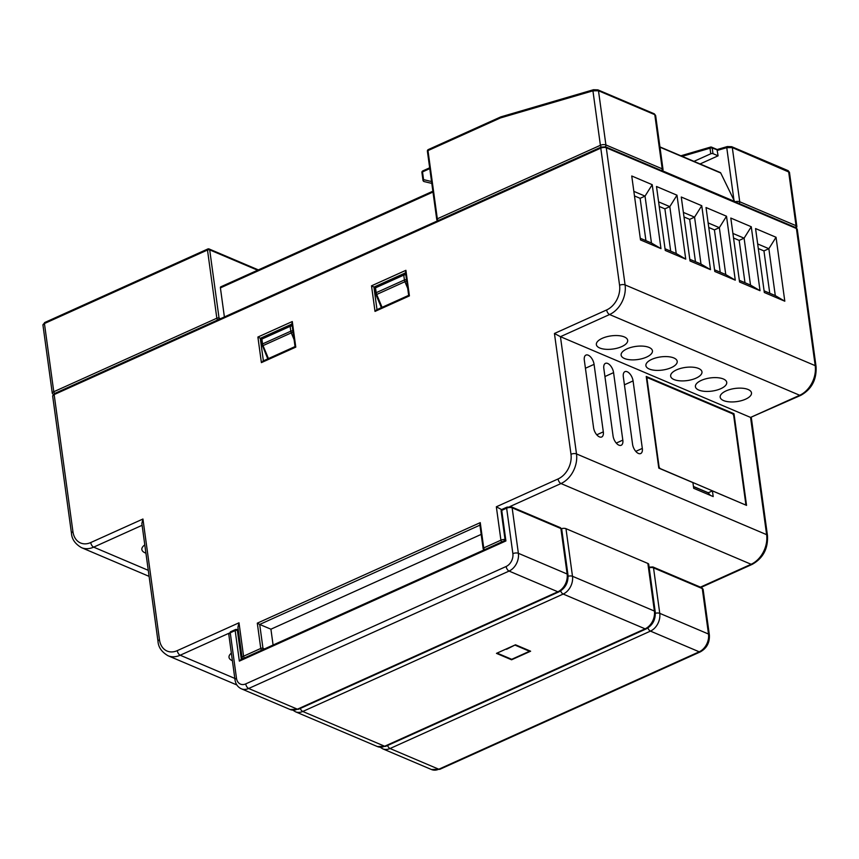 <?xml version="1.0" encoding="UTF-8"?>
<svg xmlns="http://www.w3.org/2000/svg" width="859" height="859" viewBox="0 0 859 859"><rect width="100%" height="100%" fill="white"/><g stroke="black" fill="none" stroke-linecap="round" stroke-linejoin="round"><path stroke-width="1.29" d="M224.392 316.95L220.409 287.883A1.578 0.827 -114.3 0 1 220.742 286.852L432.872 191.213M375.061 287.593L371.517 285.822L405.91 270.317L409.41 295.893L408.97 295.442L409.41 295.893L375.018 311.398L377.026 309.841M261.437 338.822L257.893 337.05L292.285 321.545L295.786 347.122L295.346 346.671L295.786 347.122L261.394 362.627L263.402 361.07M496.47 653.366L511.577 659.787L530.626 651.208L515.507 644.787L496.47 653.366M511.502 659.218L511.577 659.787M479.923 525.15L259.697 624.439L270.918 629.196L481.19 534.395M270.918 629.196L273.087 645.034M231.35 653.151A15.806 6.636 172.2 0 0 229.009 657.328A15.806 6.636 172.2 0 0 232.381 660.721A15.806 6.636 172.2 0 0 232.392 660.721M561.496 528.661A3.951 1.654 -7.8 0 1 565.974 528.672L647.869 563.45A3.951 1.654 -7.8 0 1 648.717 564.299L655.234 611.909A3.951 1.654 -7.8 0 0 654.397 611.06L647.869 563.45M405.856 272.711L405.91 270.317M292.232 323.94L292.285 321.545M264.443 648.932L262.972 648.309L259.697 624.439L257.303 623.162L480.256 522.637L483.724 547.935L500.915 540.182A3.951 1.654 -7.8 0 1 505.038 539.516M480.192 525.032L480.256 522.637M693.471 486.613L708.117 492.83L710.414 495.396M692.923 482.618L693.696 488.299L713.195 496.577L712.422 490.897L746.546 505.382L733.994 413.727L646.236 376.467L658.799 468.123L692.923 482.618M708.117 492.83L712.422 490.897M732.952 414.199L733.994 413.727M642.317 448.409L633.072 380.913A7.903 4.134 65.7 0 0 624.955 371.646A7.903 4.134 65.7 0 0 623.323 376.779L632.568 444.275A7.903 4.134 65.7 0 0 640.696 453.541A7.903 4.134 65.7 0 0 642.317 448.409L635.767 451.372M622.818 440.13L613.573 372.634A7.903 4.134 65.7 0 0 605.455 363.357A7.903 4.134 65.7 0 0 603.823 368.49L613.068 435.996A7.903 4.134 65.7 0 0 621.197 445.263A7.903 4.134 65.7 0 0 622.818 440.13L616.268 443.083M603.319 431.852L594.074 364.356A7.903 4.134 65.7 0 0 585.956 355.078A7.903 4.134 65.7 0 0 584.324 360.211L593.569 427.707A7.903 4.134 65.7 0 0 601.697 436.984A7.903 4.134 65.7 0 0 603.319 431.852L596.769 434.804M660.979 248.627L640.503 239.929L631.741 175.988L652.217 184.685L660.979 248.627L651.466 243.011L645.034 196.12L652.217 184.685M685.74 259.139L665.263 250.452L656.501 186.5L676.978 195.197L685.74 259.139L676.226 253.523L669.805 206.632L676.978 195.197M710.5 269.662L690.024 260.964L681.273 197.022L701.749 205.709L710.5 269.662L700.987 264.046L694.566 217.144L701.749 205.709M735.272 280.174L714.795 271.487L706.034 207.534L726.51 216.232L735.272 280.174L725.758 274.558L719.337 227.667L726.51 216.232M760.032 290.696L739.556 281.999L730.805 218.057L751.271 226.744L760.032 290.696L750.519 285.081L744.098 238.179L751.271 226.744M784.804 301.208L775.29 295.593L768.859 248.702L776.042 237.267L784.804 301.208L764.327 292.511L755.566 228.569L776.042 237.267M764.091 290.836L775.29 295.593M739.331 280.324L750.519 285.081M714.57 269.812L725.758 274.558M689.798 259.289L700.987 264.046M665.038 248.777L676.226 253.523M640.266 238.254L651.466 243.011M645.925 240.66L640.127 198.332L645.034 196.12L633.845 191.364M670.686 251.172L664.887 208.844L669.805 206.632L658.606 201.876M695.457 261.694L689.659 219.367L694.566 217.144L683.377 212.398M720.218 272.206L714.42 229.879L719.337 227.667L708.138 222.91M744.978 282.729L739.18 240.402L744.098 238.179L732.91 233.433M769.75 293.241L763.952 250.914L768.859 248.702L757.67 243.945M664.887 208.844L659.24 206.45M640.127 198.332L634.468 195.927M763.952 250.914L758.293 248.519M714.42 229.879L708.772 227.485M739.18 240.402L733.532 237.997M689.659 219.367L684 216.962M501.871 541.889A1.578 0.827 -114.3 0 1 500.915 540.182L496.341 506.789L558.071 478.957A19.757 14.657 -67 0 0 570.988 454.271A3.951 1.654 -7.8 0 1 576.496 453.917L560.444 336.685L750.562 417.42L799.697 395.269A23.708 17.588 -67 0 0 815.202 365.644L796.422 228.515A1.578 1.17 -67 0 0 795.81 227.624L797.27 229.374A3.951 1.654 172.2 0 0 796.422 228.515L606.293 147.78L625.084 284.909A23.708 17.588 113 0 1 609.579 314.534L560.444 336.685L554.442 333.485L606.647 309.949A19.757 14.657 -67 0 0 619.575 285.263L600.785 148.135A1.578 0.827 -114.3 0 1 601.117 147.104L54.482 393.551A1.578 0.827 -114.3 0 0 54.16 394.582A3.951 1.654 172.2 0 0 52.678 396.149L54.482 393.551M496.341 506.789L502.332 509.988M159.484 639.805A3.951 1.654 -7.8 0 0 158.002 641.372L141.864 523.485L142.938 519.019L159.484 639.805A19.757 14.657 -67 0 0 177.276 650.639L238.995 622.807L243.569 656.201L260.771 648.448L257.303 623.162M244.525 657.919A1.578 0.827 -114.3 0 1 243.569 656.201A3.951 1.654 -7.8 0 0 242.098 657.779L237.922 627.285L238.995 622.807M700.429 587.137L751.12 564.277A23.708 17.588 -67 0 0 766.625 534.663L750.562 417.42L800.835 395.323C811.712 389.17 816.791 379.56 816.05 366.492L797.27 229.374M144.795 544.896A15.806 6.636 172.2 0 0 141.853 549.513A15.806 6.636 172.2 0 0 145.235 552.906A15.806 6.636 172.2 0 0 145.923 553.175M674.025 379.549A15.806 6.636 172.2 0 0 691.892 379.624A15.806 6.636 172.2 0 0 701.964 371.861A15.806 6.636 172.2 0 0 698.592 368.468A15.806 6.636 172.2 0 0 680.725 368.382A15.806 6.636 172.2 0 0 670.654 376.156A15.806 6.636 172.2 0 0 674.025 379.549M698.796 390.061A15.806 6.636 172.2 0 0 716.664 390.147A15.806 6.636 172.2 0 0 726.735 382.384A15.806 6.636 172.2 0 0 723.364 378.98A15.806 6.636 172.2 0 0 705.486 378.905A15.806 6.636 172.2 0 0 695.414 386.668A15.806 6.636 172.2 0 0 698.796 390.061M649.264 369.026A15.806 6.636 172.2 0 0 667.132 369.112A15.806 6.636 172.2 0 0 677.203 361.349A15.806 6.636 172.2 0 0 673.832 357.956A15.806 6.636 172.2 0 0 655.965 357.87A15.806 6.636 172.2 0 0 645.893 365.633A15.806 6.636 172.2 0 0 649.264 369.026M624.493 358.514A15.806 6.636 172.2 0 0 642.371 358.59A15.806 6.636 172.2 0 0 652.443 350.826A15.806 6.636 172.2 0 0 649.06 347.433A15.806 6.636 172.2 0 0 631.193 347.358A15.806 6.636 172.2 0 0 621.121 355.121A15.806 6.636 172.2 0 0 624.493 358.514M599.732 347.992A15.806 6.636 172.2 0 0 617.6 348.078A15.806 6.636 172.2 0 0 627.671 340.314A15.806 6.636 172.2 0 0 624.3 336.921A15.806 6.636 172.2 0 0 606.433 336.835A15.806 6.636 172.2 0 0 596.361 344.599A15.806 6.636 172.2 0 0 599.732 347.992M723.557 400.573A15.806 6.636 172.2 0 0 741.424 400.659A15.806 6.636 172.2 0 0 751.496 392.896A15.806 6.636 172.2 0 0 748.125 389.503A15.806 6.636 172.2 0 0 730.257 389.417A15.806 6.636 172.2 0 0 720.186 397.18A15.806 6.636 172.2 0 0 723.557 400.573M700.064 163.951L718.092 155.823L712.981 153.654A1.578 0.666 172.2 0 0 710.769 153.793L693.965 161.363M659.937 146.91L720.261 172.53A1.578 1.17 113 0 1 720.744 173.013L734.81 201.886M718.092 155.823L717.04 149.724L712.208 148.059L712.981 153.654M598.487 90.764L592.935 90.839A1.578 0.902 -106.3 0 1 593.472 89.733L597.875 89.862A1.578 1.17 -67 0 1 598.487 90.764L605.906 144.946L662.214 168.847L654.794 114.676L598.487 90.764M727.702 146.599A1.578 0.902 73.7 0 0 727.294 146.567L731.696 146.696A1.578 1.17 113 0 1 732.308 147.598L739.728 201.768L796.035 225.681A3.951 1.654 -7.8 0 1 796.873 226.529L789.453 172.305L732.308 147.598L726.757 147.662L717.351 150.422M655.632 115.482L654.794 114.676A1.578 1.17 -67 0 0 654.182 113.775L655.632 115.482L663.051 169.695A3.951 1.654 -7.8 0 0 662.214 168.847A1.578 1.17 -67 0 1 661.537 170.597M717.168 149.53L727.294 146.567A1.578 0.902 73.7 0 0 726.757 147.662L733.93 199.986M710.769 153.793L710.006 148.199A1.578 0.902 -106.3 0 1 710.533 147.093A1.578 0.902 -106.3 0 1 710.951 147.136A1.578 1.17 -67 0 1 711.596 147.157L717.19 149.53M500.378 117.962L427.986 150.604L437.328 218.809L600.398 145.289L592.935 90.839L500.378 117.962L501.237 116.921M428.308 149.573A1.578 1.578 0 0 0 427.395 151.227A1.578 0.666 172.2 0 1 427.986 150.604A1.578 0.827 -114.3 0 1 428.308 149.573L500.776 116.899L593.472 89.733M429.779 168.632L422.51 171.907L423.573 179.638A1.578 1.052 103.4 0 0 424.067 181.56L423.927 181.507A1.578 1.17 -67 0 0 424.067 181.56L431.809 183.397M502.504 509.387A1.578 0.827 65.7 0 0 502.053 509.366A1.578 0.827 65.7 0 0 501.731 510.396L505.908 540.945L239.35 661.119L241.368 659.562M506.456 648.867L497.586 652.872M497.651 653.334L511.717 659.304L529.52 651.272L529.445 650.703M515.4 644.841L506.52 649.307M515.464 645.302L529.52 651.272M693.449 486.473L708.278 492.765M744.721 504.48A1.976 1.031 65.7 0 0 745.29 504.501A1.976 1.031 65.7 0 0 745.698 503.224L733.747 415.971A1.976 1.031 65.7 0 0 732.287 413.673L648.04 377.906A1.976 1.031 65.7 0 0 647.471 377.874A1.976 1.031 65.7 0 0 647.063 379.163L659.014 466.416A1.976 1.031 65.7 0 0 660.485 468.703L744.57 504.544M432.99 192.04L220.409 287.883M405.577 272.829L373.912 287.11L377.004 309.627M291.953 324.058L260.288 338.339L263.38 360.855M238.168 629.089L236.987 629.626M228.934 633.255L180.197 655.224L234.818 678.427M701.062 587.406L752.259 564.331A3.951 2.062 65.7 0 1 751.12 564.277L560.991 483.542L509.859 506.595M375.018 311.398L371.517 285.822M261.394 362.627L257.893 337.05M261.716 650.156A1.578 0.827 -114.3 0 1 260.771 648.448A1.578 0.666 172.2 0 1 262.972 648.309A1.578 1.17 113 0 1 262.553 649.78M479.827 524.43L483.134 548.557A1.578 1.578 0 0 0 484.079 549.803A1.578 1.17 -67 0 1 483.467 548.901A1.578 0.666 -7.8 0 1 483.134 548.557A1.578 0.666 -7.8 0 1 483.724 547.935A1.578 0.827 -114.3 0 0 484.669 549.642M601.117 147.104L605.681 146.878A1.578 1.17 -67 0 1 606.293 147.78A3.951 1.654 172.2 0 0 600.785 148.135L54.16 394.582L72.94 531.71A19.757 14.657 -67 0 0 90.732 542.555L142.938 519.019M624.429 384.811L633.072 380.913M604.929 376.532L613.573 372.634M585.43 368.253L594.074 364.356M570.988 454.271L554.442 333.485M558.071 478.957A3.951 2.062 65.7 0 0 560.991 483.542A23.708 17.588 113 0 0 576.496 453.917L766.625 534.663A3.951 1.654 -7.8 0 1 767.463 535.511L751.324 417.646M800.835 395.323A3.951 2.062 65.7 0 1 799.697 395.269L609.579 314.534A3.951 2.062 -114.3 0 1 606.647 309.949M816.05 366.492A3.951 1.654 -7.8 0 0 815.202 365.644L625.084 284.909A3.951 1.654 172.2 0 0 619.575 285.263M52.678 396.149L71.469 533.278A3.951 1.654 -7.8 0 1 72.94 531.71M142.111 525.3L93.652 547.14A3.951 2.062 -114.3 0 1 90.732 542.555M148.274 570.333L93.652 547.14A23.708 17.588 113 0 1 81.465 547.645L149.101 576.368M158.002 641.372C158.357 647.235 161.696 652.024 168.01 655.728A23.708 17.588 113 0 0 180.197 655.224A3.951 2.062 -114.3 0 1 177.276 650.639M565.974 528.672L572.491 576.282A14.227 10.555 113 0 1 563.193 594.052L302.776 711.467L384.671 746.246A3.951 2.062 65.7 0 0 385.809 746.288L377.359 746.546A14.227 10.555 -67 0 0 384.671 746.246L645.088 628.831A3.951 2.062 65.7 0 0 646.226 628.885C652.69 625.255 655.696 619.607 655.234 611.909M560.637 590.917A3.951 2.062 -114.3 0 0 563.193 594.052L645.088 628.831A14.227 10.555 -67 0 0 654.397 611.06L572.491 576.282A3.951 1.654 172.2 0 0 568.1 576.239M292.951 710.21L295.464 711.767A14.227 10.555 113 0 0 302.776 711.467A3.951 2.062 -114.3 0 1 300.274 708.46M257.625 270.22L209.693 249.872L219.045 318.077L220.505 318.7M217.789 319.935A1.578 0.827 -114.3 0 1 216.833 318.217L207.491 250.012L44.432 323.532L53.773 391.736L216.833 318.217A1.578 0.666 172.2 0 1 219.045 318.077A1.578 1.17 -67 0 1 218.626 319.559M795.359 227.431A1.578 1.17 -67 0 0 796.035 225.681L788.616 171.51A1.578 1.17 113 0 0 788.004 170.608L731.696 146.696M680.854 155.801L710.533 147.093A1.578 1.578 0 0 1 711.596 147.157A1.578 1.17 -67 0 1 712.208 148.059A1.578 0.666 -7.8 0 0 710.006 148.199L682.175 156.359M601.354 147.007A1.578 0.827 -114.3 0 1 600.398 145.289A3.951 1.654 -7.8 0 1 605.906 144.946A1.578 1.17 -67 0 1 605.198 146.717M735.036 201.811A3.951 1.654 -7.8 0 1 739.728 201.768A1.578 1.17 -67 0 1 739.051 203.519M44.432 323.532A3.951 1.654 172.2 0 0 42.95 325.099L44.754 322.501A1.578 0.827 65.7 0 0 44.432 323.532M42.95 325.099L52.292 393.315A3.951 1.654 -7.8 0 1 53.773 391.736A1.578 0.827 -114.3 0 0 54.718 393.454M662.826 170.952L734.67 201.468M720.744 173.013L659.98 147.2M45.205 322.522A1.578 0.827 65.7 0 0 44.754 322.501L207.824 248.981A1.578 0.827 65.7 0 0 207.491 250.012A1.578 0.666 172.2 0 1 209.693 249.872A1.578 1.17 -67 0 0 209.091 248.97L258.355 269.898M208.275 249.003A1.578 0.827 65.7 0 0 207.824 248.981A1.578 1.578 0 0 1 209.091 248.97M437.081 219.775A1.578 1.17 -67 0 0 437.822 220.72L437.693 220.677A1.578 1.578 0 0 1 436.737 219.442A1.578 0.666 172.2 0 1 437.328 218.809A1.578 0.827 65.7 0 0 438.283 220.516M429.672 167.806L422.832 170.887A1.578 0.827 -114.3 0 0 422.51 171.907A1.578 0.666 172.2 0 0 421.919 172.541L422.982 180.272A1.578 0.666 172.2 0 1 423.573 179.638L431.551 181.539M423.315 180.615A1.578 1.17 -67 0 0 423.927 181.507A1.578 1.578 0 0 1 422.982 180.272M294.079 339.552L291.276 332.884L263.026 345.619L268.459 358.568M293.059 332.143L291.276 332.884A3.951 2.062 -114.3 0 1 290.804 331.177L290.138 326.334L261.888 339.069L262.553 343.922L290.804 331.177A1.578 0.666 172.2 0 1 292.908 331.005M262.553 343.922A3.951 2.062 65.7 0 0 263.026 345.619L262.36 345.962L261.963 344.545A1.578 0.666 -7.8 0 1 262.553 343.922M292.178 325.701A1.578 1.17 -67 0 0 291.738 325.293A1.578 1.578 0 0 0 290.471 325.314A1.578 0.827 65.7 0 0 290.138 326.334A1.578 0.666 172.2 0 1 292.243 326.162M290.922 325.325A1.578 0.827 65.7 0 0 290.471 325.314L262.21 338.049A1.578 0.827 65.7 0 0 261.888 339.069A1.578 0.666 -7.8 0 0 261.297 339.702A1.578 1.578 0 0 1 262.21 338.049A1.578 0.827 65.7 0 1 262.671 338.07M262.586 345.909L267.772 358.879M262.296 344.888A1.578 0.666 -7.8 0 1 261.963 344.545L261.297 339.702M407.703 288.323L404.9 281.655A3.951 2.062 -114.3 0 1 404.428 279.948A1.578 0.666 -7.8 0 1 406.532 279.776M405.867 274.934A1.578 0.666 172.2 0 0 403.762 275.105L375.512 287.84L376.178 292.694A3.951 2.062 65.7 0 0 376.65 294.39L382.083 307.339M375.92 293.66A1.578 0.666 -7.8 0 1 375.587 293.316A1.578 0.666 -7.8 0 1 376.178 292.694L404.428 279.948L403.762 275.105A1.578 0.827 65.7 0 1 404.095 274.085A1.578 0.827 65.7 0 1 404.546 274.096M405.802 274.472A1.578 1.17 -67 0 0 405.362 274.064A1.578 1.578 0 0 0 404.095 274.085L375.834 286.82A1.578 0.827 65.7 0 0 375.512 287.84A1.578 0.666 -7.8 0 0 374.921 288.474A1.578 1.578 0 0 1 375.834 286.82A1.578 0.827 65.7 0 1 376.296 286.842M376.21 294.68L406.683 280.914M655.363 613.294A3.951 1.654 -7.8 0 1 659.755 613.337L653.527 567.863A1.578 1.17 113 0 0 652.915 566.961L701.663 587.663A1.578 1.17 113 0 1 702.275 588.565L653.527 567.863A3.951 1.654 172.2 0 0 649.189 567.81M701.663 587.663L703.124 589.414A3.951 1.654 172.2 0 0 702.275 588.565L708.503 634.039A3.951 1.654 172.2 0 1 709.351 634.887C709.802 642.586 706.807 648.244 700.343 651.863A3.951 2.062 -114.3 0 1 699.205 651.809A14.227 10.555 -67 0 0 708.503 634.039L659.755 613.337A14.227 10.555 113 0 1 650.456 631.107L390.04 748.522A14.227 10.555 113 0 1 382.727 748.823L431.476 769.524A14.227 10.555 -67 0 0 438.788 769.224L699.205 651.809L650.456 631.107A3.951 2.062 65.7 0 1 647.901 627.972M431.476 769.524L439.926 769.267A3.951 2.062 -114.3 0 1 438.788 769.224L390.04 748.522A3.951 2.062 65.7 0 1 387.538 745.515M238.405 630.871L237.374 630.431L241.336 659.347M239.35 661.119L235.173 630.57A1.578 0.666 -7.8 0 1 237.374 630.431A1.578 1.17 113 0 0 236.762 629.529A1.578 1.578 0 0 0 235.495 629.55A1.578 0.827 -114.3 0 0 235.173 630.57L230.255 632.782A3.951 1.654 172.2 0 0 228.784 634.361L230.577 631.762A1.578 0.827 65.7 0 0 230.255 632.782L236.483 678.256A3.951 1.654 172.2 0 0 235.012 679.834C235.688 684.161 237.803 687.146 241.347 688.789L290.095 709.491A14.227 10.555 -67 0 0 297.407 709.19L557.824 591.776A14.227 10.555 -67 0 0 567.133 574.005L560.895 528.532L512.147 507.83A3.951 1.654 172.2 0 0 506.638 508.174L501.731 510.396A1.578 0.666 172.2 0 0 501.141 511.019L505.167 540.408L240.745 659.615M235.946 629.561A1.578 1.17 113 0 1 236.762 629.529L238.319 630.195M231.039 631.784A1.578 0.827 65.7 0 0 230.577 631.762L235.495 629.55M560.293 527.63A1.578 1.17 113 0 1 560.895 528.532A3.951 1.654 172.2 0 1 561.743 529.38L560.293 527.63L511.534 506.928A1.578 1.17 113 0 1 512.147 507.83L518.374 553.303A14.227 10.555 113 0 1 509.076 571.074L248.659 688.489A14.227 10.555 113 0 1 241.347 688.789M236.483 678.256A10.276 7.624 -67 0 0 245.738 683.893L506.155 566.489A10.276 7.624 -67 0 0 512.866 553.647L506.638 508.174A1.578 0.827 -114.3 0 1 506.971 507.154L502.053 509.366A1.578 1.578 0 0 0 501.141 511.019M512.866 553.647A3.951 1.654 -7.8 0 1 518.374 553.303L567.133 574.005A3.951 1.654 172.2 0 1 567.971 574.854C568.433 582.542 565.426 588.2 558.962 591.83A3.951 2.062 -114.3 0 1 557.824 591.776L509.076 571.074A3.951 2.062 65.7 0 1 506.155 566.489M245.738 683.893A3.951 2.062 65.7 0 0 248.659 688.489L297.407 709.19A3.951 2.062 -114.3 0 0 298.545 709.233L290.095 709.491M408.669 295.356L376.414 309.895M405.48 272.11L408.669 295.367M295.034 346.585L262.79 361.124M291.856 323.338L295.045 346.596M242.098 657.779L242.549 658.799M605.681 146.878L795.81 227.624M71.469 533.278C71.823 539.151 75.152 543.93 81.465 547.645M752.259 564.331C763.136 558.178 768.204 548.568 767.463 535.511M385.809 746.288L646.226 628.885M168.01 655.728L236.869 684.967M295.464 711.767L377.359 746.546M52.292 393.315L53.752 395.065M788.004 170.608L789.442 172.305M796.497 228.032L796.873 226.529M654.182 113.775L597.875 89.862M662.74 171.113L663.051 169.695M427.395 151.227L436.737 219.442M422.832 170.887A1.578 1.578 0 0 0 421.919 172.541M381.396 307.651L375.984 294.734L374.921 288.474M652.915 566.961L648.341 567.187M439.926 769.267L700.343 651.863M709.351 634.887L703.124 589.414M380.215 747.266L382.727 748.823M511.534 506.928L506.971 507.154M235.012 679.834L228.784 634.361M298.545 709.233L558.962 591.83M567.971 574.854L561.743 529.38M647.471 377.874L646.494 378.325"/></g></svg>

